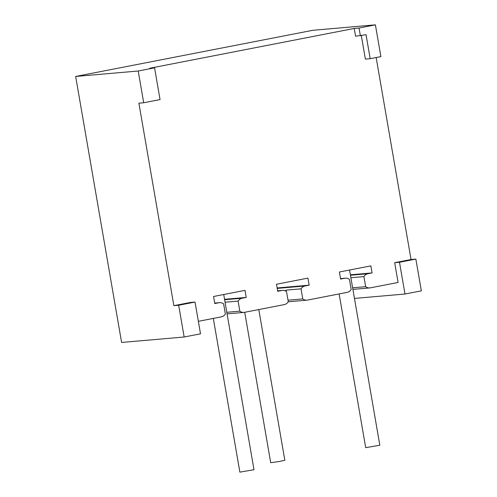<?xml version="1.0" encoding="UTF-8"?>
<svg xmlns="http://www.w3.org/2000/svg" width="497" height="497" viewBox="0 0 497 497"><rect width="100%" height="100%" fill="white"/><g stroke="black" fill="none" stroke-linecap="round" stroke-linejoin="round"><path stroke-width="0.75" d="M370.184 58.683L366.041 34.691L355.566 36.213L354.224 28.453L149.759 68.244L154.567 67.828L160.053 99.574L143.695 102.761L138.887 103.177L173.863 305.667L190.221 302.487L195.029 302.07L200.515 333.816L184.157 337.003L121.603 342.445L75.662 76.451L312.843 30.292L375.397 24.85L380.882 56.602L370.184 58.683L365.376 59.1L361.319 35.61M224.557 299.306L246.245 297.417L245.027 290.36L213.567 296.485L214.785 303.537L218.879 302.741A7.169 6.405 -95 0 1 219.475 302.661A7.169 6.405 -95 0 1 223.625 303.903L225.371 313.98A7.169 6.405 -95 0 1 221.314 316.856L198.359 321.323M350.385 274.816L372.073 272.928L370.849 265.876L339.395 271.996L340.613 279.053L344.701 278.258A7.169 6.405 -95 0 1 345.297 278.171A7.169 6.405 -95 0 1 349.453 279.413L351.193 289.49A7.169 6.405 -95 0 1 347.142 292.366L307.506 300.082A7.169 6.405 -95 0 1 306.91 300.163A7.169 6.405 -95 0 1 302.754 298.921L288.018 300.2M277.121 287.962L309.159 285.172L307.935 278.115L276.481 284.241L277.699 291.298L281.787 290.497A7.169 6.405 -95 0 1 282.389 290.416A7.169 6.405 -95 0 1 286.539 291.658L288.285 301.735A7.169 6.405 -95 0 1 284.228 304.611L244.592 312.321A7.169 6.405 -95 0 1 243.996 312.408A7.169 6.405 -95 0 1 239.84 311.165L226.806 312.296M349.559 270.02L379.82 445.219L365.699 447.66L339.14 293.926M223.731 294.504L253.992 469.708L239.871 472.144L213.312 318.409M258.8 309.556L284.831 460.253L279.438 461.483L270.703 462.695L244.729 312.296M372.073 272.928L367.979 273.723A7.169 6.405 -95 0 0 363.922 276.599L365.668 286.676L352.634 287.813M376.154 57.522L411.044 259.509L394.686 262.696L398.097 282.451L370.42 287.838A7.169 6.405 -95 0 1 369.818 287.918A7.169 6.405 -95 0 1 365.668 286.676M246.245 297.417L242.151 298.212A7.169 6.405 -95 0 0 238.1 301.089L239.84 311.165M309.159 285.172L305.065 285.968A7.169 6.405 -95 0 0 301.014 288.844L302.754 298.921M285.477 291.006A7.169 6.405 -95 0 1 285.937 290.155L286.148 291.379M301.014 288.844L285.937 290.155M238.1 301.089L225.066 302.219M173.863 305.667L178.672 305.251L184.157 337.003M143.695 102.761L138.209 71.009L75.662 76.451M195.029 302.07L178.672 305.251M138.209 71.009L154.567 67.828M354.224 28.453L359.039 28.031L375.397 24.85M411.044 259.509L415.859 259.092L421.338 290.838L404.98 294.025L354.467 298.417M360.381 35.796L359.039 28.031M394.686 262.696L399.501 262.273L404.98 294.025M350.888 277.736L363.922 276.599M399.501 262.273L415.859 259.092M281.787 290.497L277.624 290.863M344.701 278.258L340.538 278.618M277.196 288.397L305.065 285.968M224.638 299.734L242.151 298.212M218.879 302.741L214.71 303.108M350.46 275.251L367.979 273.723M282.389 290.416L277.618 290.832M345.297 278.171L340.532 278.587M306.91 300.163L288.248 301.785M243.996 312.408L227.079 313.88M219.475 302.661L214.704 303.077M369.818 287.918L352.907 289.391"/></g></svg>
